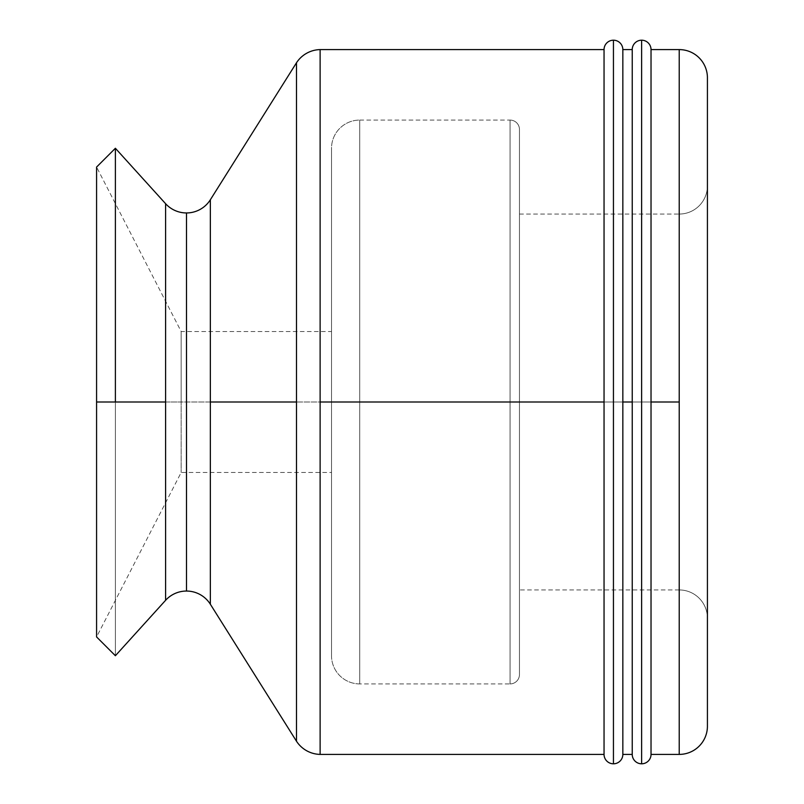 <?xml version="1.0" encoding="UTF-8"?>
<svg xmlns="http://www.w3.org/2000/svg" width="804" height="804" viewBox="0 0 804 804"><rect width="100%" height="100%" fill="white"/><g stroke="black" fill="none" stroke-linecap="round" stroke-linejoin="round"><path stroke-width="0.6" stroke-dasharray="4.02 3.01" d="M641.632 763.8L641.632 40.2L641.632 763.8M651.029 49.597L651.029 754.403L651.029 49.597M613.442 763.8L613.442 40.2L613.442 763.8M622.839 49.597L622.839 754.403L622.839 49.597M186.488 591.051L186.488 212.949L186.488 591.051M210.346 199.764L210.346 604.236L210.346 402L296.485 402L296.485 741.218L296.485 402L210.346 402L210.346 199.764M359.71 683.923A28.19 28.19 0 0 1 331.519 655.732L331.519 148.268A28.19 28.19 0 0 1 359.71 120.077L359.71 683.923L359.71 120.077L359.71 402L510.068 402L359.71 402L510.068 402L510.068 120.077A9.397 9.397 0 0 1 519.464 129.474L519.464 674.526A9.397 9.397 0 0 1 510.068 683.923L510.068 402L510.068 683.923A9.397 9.397 0 0 0 519.464 674.526L519.464 129.474A9.397 9.397 0 0 0 510.068 120.077L510.068 683.923L510.068 402L359.71 402L359.71 683.923L359.71 120.077A28.19 28.19 0 0 0 331.519 148.268L331.519 655.732A28.19 28.19 0 0 0 359.71 683.923L510.068 683.923M679.219 402L519.464 402L519.464 214.055L519.464 402L679.219 402L679.219 214.055A28.19 28.19 0 0 0 707.419 185.865L707.419 618.135A28.19 28.19 0 0 0 679.219 589.945L679.219 402L651.029 402L679.219 402L679.219 754.403L679.219 49.597L679.219 589.945A28.19 28.19 0 0 1 707.419 618.135L707.419 185.865A28.19 28.19 0 0 1 679.219 214.055L679.219 589.945L679.219 402L519.464 402L679.219 402M632.235 49.597L632.235 402L622.839 402L632.235 402L632.235 49.597M604.045 49.597L604.045 402L320.123 402L320.123 49.597L320.123 754.403L320.123 402L604.045 402L604.045 49.597M165.594 203.693L165.594 402L115.384 402L115.384 148.268L115.384 655.732L115.384 402L96.58 402L165.594 402L165.594 203.693M96.58 636.939L96.58 402L181.161 402L96.58 402L181.161 402L181.161 331.519L181.161 402L181.161 331.519L181.161 402L331.519 402L181.161 402L331.519 402L331.519 331.519L331.519 472.481L331.519 402L181.161 402L181.161 472.481L181.161 402L181.161 472.481L181.161 402L96.58 402L96.58 636.939L181.161 472.481L331.519 472.481M96.58 167.061L96.58 402L96.58 167.061L181.161 331.519L331.519 331.519M165.594 600.307L165.594 402L165.594 600.307M604.045 754.403L604.045 402L604.045 754.403M632.235 754.403L632.235 402L632.235 754.403M296.485 62.782L296.485 402L296.485 62.782M707.419 77.787L707.419 726.213L707.419 77.787M519.464 402L519.464 129.474L519.464 402M331.519 148.268L331.519 655.732L331.519 148.268M331.519 402L331.519 472.481L331.519 402M707.419 185.865L707.419 618.135L707.419 185.865M359.71 120.077L510.068 120.077M519.464 214.055L679.219 214.055M679.219 589.945L519.464 589.945"/><path stroke-width="1.21" d="M641.632 40.2A9.397 9.397 0 0 1 651.029 49.597A9.397 9.397 0 0 0 641.632 40.2L641.632 763.8A9.397 9.397 0 0 0 651.029 754.403A9.397 9.397 0 0 1 641.632 763.8L641.632 40.2A9.397 9.397 0 0 0 632.235 49.597L632.235 402L632.235 49.597A9.397 9.397 0 0 1 641.632 40.2M613.442 40.2A9.397 9.397 0 0 1 622.839 49.597A9.397 9.397 0 0 0 613.442 40.2L613.442 763.8A9.397 9.397 0 0 0 622.839 754.403A9.397 9.397 0 0 1 613.442 763.8L613.442 40.2A9.397 9.397 0 0 0 604.045 49.597L604.045 402L604.045 49.597A9.397 9.397 0 0 1 613.442 40.2M186.488 212.949A28.19 28.19 0 0 0 210.346 199.764A28.19 28.19 0 0 1 186.488 212.949L186.488 591.051A28.19 28.19 0 0 1 210.346 604.236A28.19 28.19 0 0 0 186.488 591.051L186.488 212.949A28.19 28.19 0 0 1 165.594 203.693L165.594 402L165.594 203.693A28.19 28.19 0 0 0 186.488 212.949M210.346 604.236L210.346 199.764L210.346 604.236L296.485 741.218A28.934 28.934 0 0 0 320.123 754.403L320.123 402L604.045 402L604.045 754.403A9.397 9.397 0 0 0 613.442 763.8A9.397 9.397 0 0 1 604.045 754.403L604.045 402L320.123 402L320.123 49.597L320.123 754.403A28.934 28.934 0 0 1 296.485 741.218L296.485 402L296.485 741.218M622.839 754.403L622.839 49.597L622.839 402L632.235 402L632.235 754.403A9.397 9.397 0 0 0 641.632 763.8A9.397 9.397 0 0 1 632.235 754.403L632.235 402L622.839 402L622.839 754.403L632.235 754.403M651.029 754.403L651.029 49.597L651.029 402L679.219 402L679.219 754.403A28.19 28.19 0 0 0 707.419 726.213L707.419 77.787A28.19 28.19 0 0 0 679.219 49.597L679.219 402L679.219 49.597A28.19 28.19 0 0 1 707.419 77.787L707.419 726.213A28.19 28.19 0 0 1 679.219 754.403L679.219 402L651.029 402L651.029 754.403L679.219 754.403M320.123 49.597A28.934 28.934 0 0 0 296.485 62.782L296.485 402L210.346 402L296.485 402L296.485 62.782A28.934 28.934 0 0 1 320.123 49.597L604.045 49.597M115.384 402L165.594 402L165.594 600.307A28.19 28.19 0 0 1 186.488 591.051A28.19 28.19 0 0 0 165.594 600.307L165.594 402L96.58 402L96.58 636.939L96.58 167.061L96.58 402L115.384 402L115.384 148.268L115.384 402M679.219 49.597L651.029 49.597M632.235 49.597L622.839 49.597M165.594 203.693L115.384 148.268L96.58 167.061M96.58 636.939L115.384 655.732L165.594 600.307M296.485 62.782L210.346 199.764M320.123 754.403L604.045 754.403"/></g></svg>
